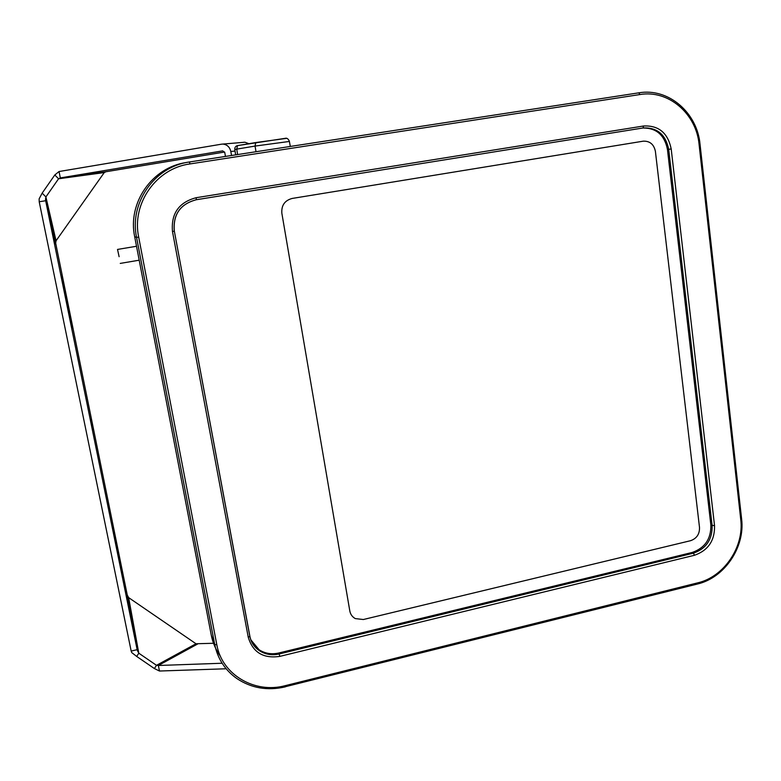 <?xml version="1.0" encoding="UTF-8"?>
<svg xmlns="http://www.w3.org/2000/svg" width="781" height="781" viewBox="0 0 781 781"><rect width="100%" height="100%" fill="white"/><g stroke="black" fill="none" stroke-linecap="round" stroke-linejoin="round"><path stroke-width="1.17" d="M186.181 162.546C152.188 167.3 127.401 202.923 134.693 236.75L211.251 635.051C212.783 642.87 215.859 649.958 220.457 656.323M250.886 639.883L259.107 649.772C265.032 653.551 271.603 654.624 278.817 652.994L692.23 552.45C704.94 547.989 711.149 538.841 710.856 525.027L667.452 149.464C664.572 135.084 656.391 127.938 642.9 127.996M281.853 213.242L349.81 610.976C350.474 614.393 352.309 616.941 355.316 618.601L363.36 619.518L690.531 540.706C696.662 538.558 699.659 534.155 699.512 527.487L655.405 151.426C653.961 144.407 649.938 140.98 643.359 141.156L292.172 198.442C284.733 200.453 281.287 205.383 281.853 213.242L349.81 610.976C350.474 614.393 352.309 616.941 355.316 618.601L363.36 619.518L690.531 540.706C696.662 538.558 699.659 534.155 699.512 527.487L655.405 151.426C653.961 144.407 649.938 140.98 643.359 141.156L292.172 198.442C284.733 200.453 281.287 205.383 281.853 213.242M112.493 526.716L122.461 574.923L112.493 526.716M72.428 327.883L61.455 274.98L72.008 327.961M92.705 429.579L90.85 419.182L92.705 429.579M214.258 643.251L196.002 643.759L128.64 597.621L127.264 595.073L55.676 243.155L56.047 240.792L104.244 172.581L105.943 171.742L224.616 152.022M154.374 668.546L136.704 656.45L138.793 653.199L156.512 665.324L154.374 668.546L159.47 671.025L158.358 665.49L222.126 663.245M196.002 643.759L156.512 665.324L158.358 665.49L197.778 643.915M226.158 668.77L159.47 671.025M131.179 651.081L39.206 201.752L45.669 200.737L137.144 649.665L131.179 651.081L131.745 652.594L136.704 656.45M127.049 594.234L137.368 650.534L138.793 653.199L128.64 597.621M42.174 193.122L54.807 174.964L58.565 178.781L45.894 196.949L42.174 193.122L39.138 198.852L39.206 201.752M56.047 240.792L45.894 196.949L45.523 199.487L55.812 244.326M225.455 156.434L224.752 152.49L222.683 150.87L60.322 177.912L59.044 171.527L54.807 174.964M105.943 171.742L60.322 177.912L58.565 178.781L104.244 172.581M59.044 171.527L221.492 144.182L244.951 142.23L248.895 143.704M243.33 142.308L244.951 142.23M231.537 155.497L230.825 151.485C229.77 147.14 227.222 144.68 223.171 144.094M119.112 256.695L117.521 249.432L119.112 256.695M741.589 518.779L700.03 144.192C697.189 112.64 668.497 87.697 638.868 92.822L189.441 161.97L189.978 163.932C156.249 168.325 131.472 203.597 138.686 237.112L216.815 644.735C221.941 674.774 254.821 693.948 285.211 685.669L697.745 582.841C724.046 576.817 744.303 546.895 740.739 519.453L699.083 144.368C696.301 113.616 668.351 89.551 639.883 94.55L189.978 163.932M249.871 636.232C251.14 642.372 254.352 647.205 259.497 650.739C265.442 654.517 272.022 655.601 279.256 653.961L693.46 553.153C706.2 548.672 712.418 539.515 712.126 525.662L668.692 149.337C665.666 134.566 657.212 127.43 643.319 127.928L196.334 199.731C180.274 204.017 172.943 214.482 174.339 231.147L249.715 635.783M248.241 637.218C252.819 652.428 263.363 658.813 279.862 656.372L694.475 555.271C708.172 550.449 714.859 540.598 714.547 525.72L671.201 148.986C667.892 132.936 658.695 125.272 643.603 125.995L196.148 197.71L196.334 199.731C180.245 203.978 172.894 214.463 174.261 231.186L172.474 231.518L248.241 637.218L249.822 636.388C251.131 642.509 254.352 647.293 259.497 650.739L259.107 649.772M639.883 94.55L638.868 92.822L188.846 162.067C154.345 166.89 129.177 203.07 136.568 237.404L138.686 237.112M134.693 236.75L136.568 237.404L214.726 644.55L216.815 644.735M196.148 197.71C178.859 202.318 170.971 213.584 172.474 231.518M211.251 635.051L214.726 644.55C217.694 658.842 225.074 670.166 236.848 678.543C251.414 688.207 267.571 690.97 285.329 686.85L285.211 685.669M174.339 231.156L249.861 636.144M285.241 686.733L697.433 584.032L697.745 582.841M279.862 656.372L278.817 652.994M697.13 583.983L697.433 584.032C724.563 577.755 745.191 547.169 741.618 519.023L740.739 519.453M694.475 555.271L693.46 553.153L692.23 552.45M714.547 525.72L710.856 525.027M700.03 144.192L699.083 144.368M671.201 148.986L667.452 149.464M643.603 125.995L643.036 127.977L196.334 199.731M230.825 151.485L235.052 151.055M235.637 154.863L234.817 149.513L236.76 149.122L237.59 154.56M289.39 141.449L255.065 146.076L256.002 151.729M286.324 138.383L255.729 142.562L255.065 146.076L236.76 149.122L237.463 145.617L255.69 142.572M189.441 161.97L188.846 162.067M137.358 650.534L127.264 595.073M45.523 199.487L55.676 243.155M290.317 146.457L289.331 141.127C288.14 138.706 286.744 137.778 285.163 138.344L237.463 145.617C235.579 146.125 234.69 147.404 234.808 149.454M136.519 246.259L117.521 249.432M139.194 260.19L120.264 263.402"/></g></svg>
